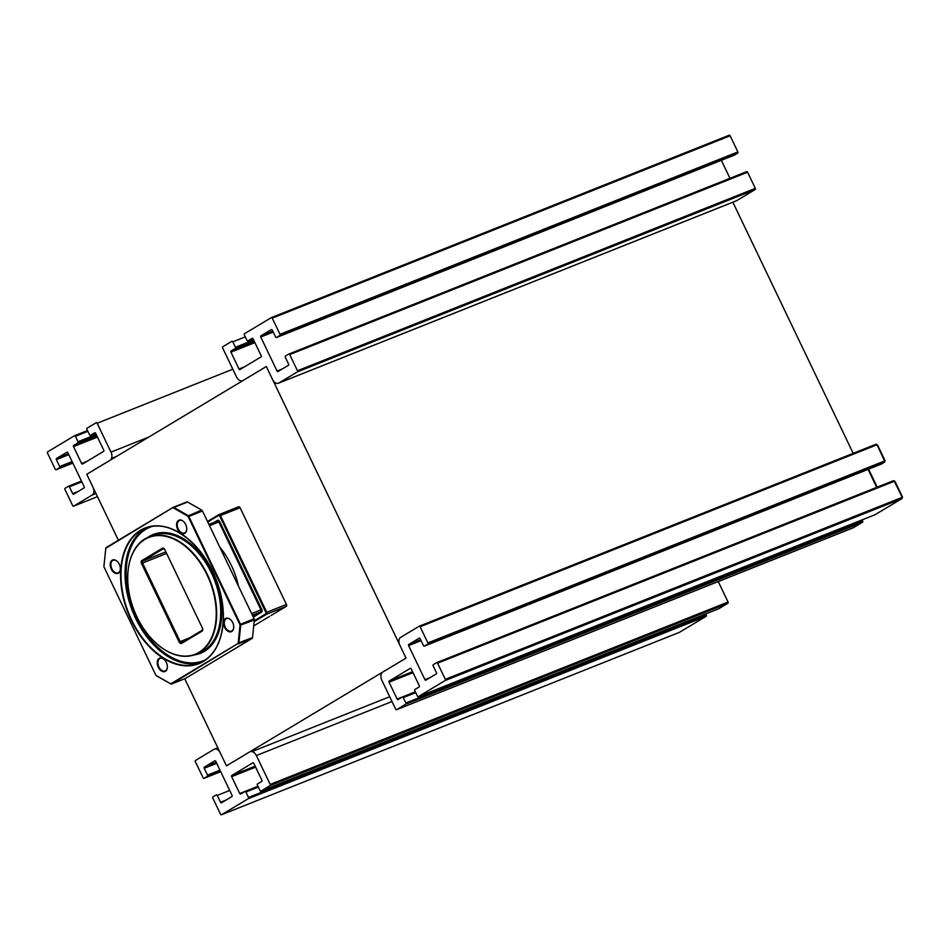 <?xml version="1.0" encoding="UTF-8"?>
<svg xmlns="http://www.w3.org/2000/svg" width="950" height="950" viewBox="0 0 950 950"><rect width="100%" height="100%" fill="white"/><g stroke="black" fill="none" stroke-linecap="round" stroke-linejoin="round"><path stroke-width="1.43" d="M218.678 515.399L218.856 514.651A1.591 1.021 68.3 0 1 220.436 515.553L266.772 612.275A1.591 1.021 68.3 0 1 266.57 614.234L265.846 613.842A0.95 0.618 -111.7 0 0 265.964 612.667L219.628 515.945A0.95 0.618 -111.7 0 0 218.678 515.399L207.729 521.977M254.256 620.801L265.846 613.842M207.492 521.479L218.856 514.651L238.509 506.825A1.591 1.021 68.3 0 1 240.077 507.728L286.425 604.449A1.591 1.021 68.3 0 1 286.223 606.409L266.57 614.234L254.161 621.68M262.734 605.922L263.566 605.589M264.551 609.71L265.382 609.377M224.556 524.151L223.725 524.483M253.009 616.491L260.787 611.824A1.591 1.021 -111.7 0 0 260.989 609.864L218.892 522.001A1.591 1.021 -111.7 0 0 217.312 521.099L217.491 520.351A2.221 1.437 68.3 0 1 219.688 521.597L261.796 609.472A2.221 1.437 68.3 0 1 261.511 612.216L253.317 617.132M214.166 522.346L217.491 520.351M220.447 517.655L221.219 517.192M269.551 616.408L254.315 625.551A1.591 1.021 68.3 0 1 254.113 625.634M286.223 606.409L270.976 615.553M223.476 521.894L222.644 522.227M221.445 519.733L222.217 519.27L221.445 519.733M238.45 586.102A61.988 40.007 -111.7 0 0 219.723 547.01M185.001 678.644A1.591 1.021 -111.7 0 0 185.203 678.561L252.094 638.424A1.591 1.021 -111.7 0 0 252.522 637.628L254.339 619.946A1.591 1.021 -111.7 0 0 254.113 618.783L202.457 510.957A1.591 1.021 -111.7 0 0 201.709 510.103L187.554 502.016A1.591 1.021 -111.7 0 0 186.723 501.98L173.078 507.407L106.056 548.114A1.116 0.713 -111.7 0 0 105.759 548.673L103.93 566.342A1.116 0.713 -111.7 0 0 104.096 567.162L155.752 674.987A1.116 0.713 -111.7 0 0 156.275 675.592L170.43 683.668L156.572 675.866A1.591 1.021 68.3 0 1 156.121 675.474M164.623 659.87A6.733 4.346 -111.7 0 0 160.146 658.421A6.733 4.346 -111.7 0 0 159.743 658.623A6.733 4.346 -111.7 0 0 158.733 666.615A6.733 4.346 -111.7 0 0 165.134 670.938A6.733 4.346 -111.7 0 0 165.537 670.736A6.733 4.346 -111.7 0 0 167.39 666.805M165.407 671.306A7.22 4.655 68.3 0 1 158.804 668.194A7.22 4.655 68.3 0 1 158.127 659.359A7.22 4.655 68.3 0 1 164.528 659.775A7.22 4.655 68.3 0 1 167.39 666.936A7.22 4.655 68.3 0 1 165.407 671.306M117.61 561.747A6.733 4.346 -111.7 0 0 113.133 560.298A6.733 4.346 -111.7 0 0 112.729 560.5A6.733 4.346 -111.7 0 0 111.72 568.492A6.733 4.346 -111.7 0 0 118.121 572.814A6.733 4.346 -111.7 0 0 118.524 572.612A6.733 4.346 -111.7 0 0 120.377 568.682M118.394 573.171A7.22 4.655 68.3 0 1 111.779 570.059A7.22 4.655 68.3 0 1 111.114 561.236A7.22 4.655 68.3 0 1 117.515 561.652A7.22 4.655 68.3 0 1 120.377 568.812A7.22 4.655 68.3 0 1 118.394 573.171M230.993 620.053A6.733 4.346 -111.7 0 0 226.516 618.592A6.733 4.346 -111.7 0 0 226.1 618.794A6.733 4.346 -111.7 0 0 225.102 626.786A6.733 4.346 -111.7 0 0 231.503 631.109A6.733 4.346 -111.7 0 0 231.907 630.907A6.733 4.346 -111.7 0 0 233.748 626.976M231.776 631.477A7.22 4.655 68.3 0 1 225.162 628.366A7.22 4.655 68.3 0 1 224.497 619.531A7.22 4.655 68.3 0 1 230.898 619.946A7.22 4.655 68.3 0 1 233.748 627.119A7.22 4.655 68.3 0 1 231.776 631.477M183.979 521.93A6.733 4.346 -111.7 0 0 179.502 520.469A6.733 4.346 -111.7 0 0 179.087 520.671A6.733 4.346 -111.7 0 0 178.089 528.663A6.733 4.346 -111.7 0 0 184.49 532.986A6.733 4.346 -111.7 0 0 184.894 532.784A6.733 4.346 -111.7 0 0 186.734 528.853M184.763 533.354A7.22 4.655 68.3 0 1 178.149 530.242A7.22 4.655 68.3 0 1 177.484 521.408A7.22 4.655 68.3 0 1 183.884 521.823A7.22 4.655 68.3 0 1 186.734 528.996A7.22 4.655 68.3 0 1 184.763 533.354M170.43 683.668A1.116 0.713 -111.7 0 0 171.012 683.703L171.558 684A1.591 1.021 68.3 0 1 170.727 683.953L171.166 683.786M171.012 683.703L237.904 643.566L171.558 684L185.203 678.561M103.942 566.022L103.93 566.342A1.591 1.021 68.3 0 1 103.942 566.022L105.759 548.673M105.866 548.304L105.759 548.352A1.591 1.021 68.3 0 1 106.186 547.556L106.056 548.114M106.186 547.556L173.078 507.407A1.591 1.021 68.3 0 1 173.898 507.454L173.518 508.001A1.116 0.713 -111.7 0 0 172.947 507.977M237.904 643.566A1.116 0.713 -111.7 0 0 238.201 643.008L240.018 625.326A1.116 0.713 -111.7 0 0 239.863 624.518L188.207 516.693A1.116 0.713 -111.7 0 0 187.684 516.087L173.518 508.001M187.554 502.016L173.898 507.454L188.064 515.541A1.591 1.021 68.3 0 1 188.812 516.396L240.469 624.221A1.591 1.021 68.3 0 1 240.694 625.385L238.877 643.055A1.591 1.021 68.3 0 1 238.45 643.851L252.094 638.424M238.201 643.008L252.522 637.628M880.982 464.218A0.95 0.618 -111.7 0 0 881.101 464.17L884.474 462.151A0.95 0.618 -111.7 0 0 884.592 460.976L877.373 445.491L875.912 444.291L419.306 626.181M424.377 646.107A0.95 0.618 68.3 0 1 424.317 646.131L881.042 464.206L424.377 646.107L427.738 644.088L884.474 462.151L885.044 460.619L877.503 444.873M884.604 462.092L881.374 464.016M875.342 514.544L902.061 498.524L902.013 496.921L894.318 481.258A0.95 0.618 -111.7 0 0 893.428 480.7L893.428 480.7A0.95 0.618 -111.7 0 0 893.368 480.724L436.762 662.613M884.592 460.976L427.856 642.913L420.126 626.762A0.95 0.618 68.3 0 0 419.188 626.228L400.639 637.355A6.318 4.073 -111.7 0 0 399.831 645.145L405.626 657.246A0.95 0.618 68.3 0 1 405.508 658.421L381.758 672.671A6.318 4.073 68.3 0 1 381.378 673.93A6.318 4.073 -111.7 0 0 381.829 680.259L395.663 709.139A0.95 0.618 68.3 0 0 396.554 709.697L853.278 527.773A0.95 0.618 -111.7 0 0 853.337 527.737L862.493 522.251A0.95 0.618 -111.7 0 0 862.612 521.075L862.042 519.899M853.611 527.582L396.613 709.674A0.95 0.618 68.3 0 1 396.554 709.697M396.613 709.674L405.757 704.188L862.493 522.251L862.564 519.686M862.612 521.075L405.876 703.012A0.95 0.618 68.3 0 1 405.757 704.188M405.876 703.012L403.275 697.573L415.732 692.621M415.34 691.802L397.136 699.057A0.95 0.618 68.3 0 0 398.026 699.627A0.95 0.618 68.3 0 1 398.026 699.627L402.337 697.039A0.95 0.618 68.3 0 1 403.275 697.573M397.136 699.057L389.061 682.195A0.95 0.618 68.3 0 1 389.179 681.019L410.269 668.361A0.95 0.618 68.3 0 1 411.219 668.895L419.294 685.758A0.95 0.618 68.3 0 1 419.176 686.933L414.912 689.486A0.95 0.618 68.3 0 0 414.794 690.662L417.394 696.089A0.95 0.618 68.3 0 0 418.285 696.659L875.021 514.734A0.95 0.618 -111.7 0 0 875.069 514.698L418.344 696.635A0.95 0.618 68.3 0 1 418.285 696.659M418.344 696.635L445.194 680.521L901.93 498.584A0.95 0.618 -111.7 0 0 902.049 497.408L445.312 679.333A0.95 0.618 68.3 0 1 445.194 680.521M445.312 679.333L437.582 663.195L894.318 481.258M430.386 677.445L424.911 679.63A0.95 0.618 68.3 0 0 425.861 680.164L436.311 673.883A0.95 0.618 68.3 0 0 436.442 672.707L433.152 665.855A0.95 0.618 68.3 0 1 433.271 664.679L436.644 662.661A0.95 0.618 68.3 0 1 437.582 663.195M424.911 679.63L408.619 645.62A0.95 0.618 68.3 0 1 408.738 644.444L419.199 638.174A0.95 0.618 68.3 0 1 420.149 638.709L423.427 645.561A0.95 0.618 68.3 0 0 424.317 646.131M427.856 642.913A0.95 0.618 68.3 0 1 427.738 644.088M420.126 626.762L876.862 444.826A0.95 0.618 -111.7 0 0 875.912 444.291M853.219 527.784A0.95 0.618 -111.7 0 0 853.278 527.773L862.624 522.191M874.95 514.746A0.95 0.618 -111.7 0 0 875.021 514.734L901.93 498.584M288.456 365.287L277.994 371.557A0.95 0.618 68.3 0 1 277.056 371.022L260.763 337.024A0.95 0.618 68.3 0 1 260.882 335.849L271.344 329.567A0.95 0.618 68.3 0 1 272.282 330.101L275.571 336.965A0.95 0.618 68.3 0 0 276.509 337.499L279.882 335.481A0.95 0.618 68.3 0 0 280.001 334.305L272.27 318.155A0.95 0.618 68.3 0 0 271.332 317.621L244.471 333.735A0.95 0.618 68.3 0 0 244.352 334.911L246.953 340.338A0.95 0.618 68.3 0 0 247.891 340.884L252.154 338.331A0.95 0.618 68.3 0 1 253.092 338.865L261.167 355.728A0.95 0.618 68.3 0 1 261.048 356.903L239.958 369.562A0.95 0.618 68.3 0 1 239.008 369.016L230.933 352.165A0.95 0.618 68.3 0 1 231.052 350.989L235.303 348.436A0.95 0.618 68.3 0 0 235.434 347.261L232.833 341.822A0.95 0.618 68.3 0 0 231.883 341.287L222.739 346.774A0.95 0.618 68.3 0 0 222.621 347.949L236.455 376.829A6.318 4.073 -111.7 0 0 240.908 380.748A6.318 4.073 68.3 0 1 242.06 381.093L265.81 366.843A0.95 0.618 68.3 0 1 266.748 367.377L272.555 379.478A6.318 4.073 -111.7 0 0 278.409 383.23A6.318 4.073 -111.7 0 0 278.789 383.04L297.338 371.913A0.95 0.618 68.3 0 0 297.457 370.738L289.726 354.588A0.95 0.618 68.3 0 0 288.776 354.053L285.416 356.072A0.95 0.618 68.3 0 0 285.297 357.247L288.574 364.111A0.95 0.618 68.3 0 1 288.456 365.287M729.968 178.315L721.347 160.312M734.255 155.171A0.95 0.618 -111.7 0 0 734.374 155.123L737.746 153.104A0.95 0.618 -111.7 0 0 737.865 151.929L730.134 135.779A0.95 0.618 -111.7 0 0 729.184 135.244L271.451 317.573M735.858 200.973A6.318 4.073 -111.7 0 0 736.262 200.854A6.318 4.073 -111.7 0 0 736.654 200.664L755.203 189.537A0.95 0.618 -111.7 0 0 755.321 188.361L747.579 172.211A0.95 0.618 -111.7 0 0 746.641 171.677L288.907 354.006M73.637 506.16A0.95 0.618 68.3 0 1 73.578 506.184L97.494 496.66L73.637 506.16L92.186 495.021A6.318 4.073 -111.7 0 0 92.981 487.231L87.186 475.142A0.95 0.618 68.3 0 1 87.305 473.967L111.055 459.705A6.318 4.073 68.3 0 1 111.447 458.446A6.318 4.073 -111.7 0 0 110.984 452.129L97.149 423.249L232.797 369.218M73.578 506.184A0.95 0.618 68.3 0 1 72.687 505.614L64.956 489.476A0.95 0.618 68.3 0 1 65.075 488.3L68.448 486.281A0.95 0.618 68.3 0 1 69.386 486.816L81.843 481.852M72.129 461.569L59.672 466.521L56.382 459.669A0.95 0.618 68.3 0 1 56.501 458.494L66.963 452.212A0.95 0.618 68.3 0 1 67.901 452.758L84.194 486.756A0.95 0.618 68.3 0 1 84.075 487.932L73.613 494.214A0.95 0.618 68.3 0 1 72.675 493.668L69.386 486.816M59.672 466.521A0.95 0.618 68.3 0 1 59.541 467.709L72.58 462.508M56.181 469.728A0.95 0.618 68.3 0 1 56.121 469.751L72.853 463.089L56.181 469.728L59.541 467.709M56.121 469.751A0.95 0.618 68.3 0 1 55.231 469.181L47.5 453.043A0.95 0.618 68.3 0 1 47.619 451.867L74.48 435.753A0.95 0.618 68.3 0 1 75.418 436.287L87.875 431.324M96.223 434.459L78.019 441.714L75.418 436.287M78.019 441.714A0.95 0.618 68.3 0 1 77.9 442.89L96.686 435.409M90.487 435.338A0.95 0.618 68.3 0 1 90.428 435.373L95.665 433.283L90.487 435.338L94.739 432.784A0.95 0.618 68.3 0 1 95.677 433.331L103.764 450.181A0.95 0.618 68.3 0 1 103.633 451.357L82.543 464.016A0.95 0.618 68.3 0 1 81.605 463.481L73.518 446.619A0.95 0.618 68.3 0 1 73.649 445.443L77.9 442.89M90.428 435.373A0.95 0.618 68.3 0 1 89.538 434.803L86.937 429.376A0.95 0.618 68.3 0 1 87.067 428.201L96.211 422.702A0.95 0.618 68.3 0 1 97.149 423.249M111.447 458.446L116.577 456.404M204.357 767.089L214.819 760.819A0.95 0.618 68.3 0 1 215.757 761.354L232.049 795.364A0.95 0.618 68.3 0 1 231.931 796.539L221.469 802.809A0.95 0.618 68.3 0 1 220.531 802.275L217.241 795.423A0.95 0.618 68.3 0 0 216.303 794.877L212.931 796.896A0.95 0.618 68.3 0 0 212.812 798.071L220.542 814.221A0.95 0.618 68.3 0 0 221.493 814.756L248.342 798.641A0.95 0.618 68.3 0 0 248.473 797.466L245.872 792.039A0.95 0.618 68.3 0 0 244.922 791.504L240.671 794.057A0.95 0.618 68.3 0 1 239.732 793.511L231.646 776.661A0.95 0.618 68.3 0 1 231.776 775.485L252.866 762.826A0.95 0.618 68.3 0 1 253.804 763.361L261.879 780.223A0.95 0.618 68.3 0 1 261.761 781.399L257.509 783.952A0.95 0.618 68.3 0 0 257.391 785.127L259.991 790.554A0.95 0.618 68.3 0 0 260.929 791.089L270.073 785.602A0.95 0.618 68.3 0 0 270.204 784.427L256.358 755.547A6.318 4.073 -111.7 0 0 251.904 751.628A6.318 4.073 68.3 0 1 250.752 751.284L227.002 765.534A0.95 0.618 68.3 0 1 226.064 764.999L220.269 752.899A6.318 4.073 -111.7 0 0 214.415 749.146A6.318 4.073 -111.7 0 0 214.023 749.336L195.474 760.463A0.95 0.618 68.3 0 0 195.356 761.639L203.098 777.789A0.95 0.618 68.3 0 0 204.036 778.323L207.409 776.304A0.95 0.618 68.3 0 0 207.527 775.129L204.238 768.277A0.95 0.618 68.3 0 1 204.357 767.089L216.244 762.363M679.226 632.427A0.95 0.618 -111.7 0 0 679.357 632.379L706.206 616.265A0.95 0.618 -111.7 0 0 706.325 615.089L705.767 613.902M718.675 608.76A0.95 0.618 -111.7 0 0 718.794 608.712L727.938 603.226A0.95 0.618 -111.7 0 0 728.056 602.051L718.248 581.554M389.726 696.73L251.904 751.628M184.739 678.751L226.48 765.854L406.042 658.101L266.344 366.522L86.771 474.287L118.382 540.241M853.183 453.34L732.842 202.184M261.511 612.216L260.787 611.824L252.379 615.172M251.631 613.593L261.796 609.472M219.688 521.597L209.523 525.718M208.917 524.447L217.312 521.099M240.077 507.728L220.436 515.553M266.772 612.275L286.425 604.449M189.264 637.996L180.179 641.618A1.591 1.021 -111.7 0 0 181.664 642.556A0.796 0.606 59 0 1 181.747 642.509L202.231 630.23M165.704 551.926L142.726 561.082A1.591 1.021 -111.7 0 0 142.524 563.041L166.464 553.506M142.524 563.041L180.179 641.618L179.17 642.105L141.526 563.528L142.524 563.041M164.825 549.646L163.436 548.661A1.591 1.021 -111.7 0 0 163.341 548.72L163.495 548.649M163.341 548.72L142.726 561.082A0.796 0.606 59 0 1 141.823 560.595L162.426 548.221A0.796 0.606 59 0 0 163.341 548.72M202.469 628.223L164.789 549.575L202.433 628.152A2.387 1.544 68.3 0 1 202.136 631.085L181.521 643.447A2.387 1.544 68.3 0 1 179.17 642.105M162.426 548.221A2.387 1.544 68.3 0 1 164.789 549.575M202.35 630.147A0.796 0.606 59 0 0 202.291 630.182L202.433 628.152M181.521 643.447A0.796 0.606 59 0 1 181.676 642.544L202.291 630.182A0.796 0.606 59 0 0 202.136 631.085M141.526 563.528A2.387 1.544 68.3 0 1 141.823 560.595M199.037 652.318A62.831 40.553 -111.7 0 0 188.789 549.397A62.831 40.553 -111.7 0 0 128.107 585.806A62.831 40.553 -111.7 0 0 199.037 652.318M127.716 577.22A63.139 40.755 68.3 0 1 148.841 537.082A63.139 40.755 68.3 0 1 208.786 577.612A63.139 40.755 68.3 0 1 199.405 652.508A63.139 40.755 68.3 0 1 195.569 654.408A63.139 40.755 68.3 0 1 152.641 639.789M203.419 650.916A63.139 40.755 -111.7 0 0 212.812 576.021A63.139 40.755 -111.7 0 0 152.855 535.491L148.841 537.082C128.214 544.386 121.256 579.643 134.188 610.743C140.422 626.097 149.162 638.139 160.408 646.855C172.805 655.963 184.526 658.481 195.569 654.408L199.583 652.804A63.139 40.755 -111.7 0 0 203.419 650.916M147.191 537.807A63.935 41.266 68.3 0 1 211.612 570.843A63.935 41.266 68.3 0 1 204.321 651.403A63.935 41.266 68.3 0 1 193.871 655.013M152.404 526.359A71.879 46.396 -111.7 0 0 133.677 611.099A71.879 46.396 -111.7 0 0 205.544 659.751M201.079 662.399A72.675 46.906 68.3 0 1 132.632 611.503A72.675 46.906 68.3 0 1 147.345 527.499M194.584 544.908A72.675 46.906 -111.7 0 0 145.303 528.224A72.675 46.906 -111.7 0 0 128.618 613.106A72.675 46.906 -111.7 0 0 199.096 663.266A72.675 46.906 -111.7 0 0 203.502 661.081A72.675 46.906 -111.7 0 0 223.416 617.274M203.419 661.461A72.996 47.12 68.3 0 1 121.006 584.179A72.996 47.12 68.3 0 1 191.508 541.868A72.996 47.12 68.3 0 1 203.419 661.461M201.709 510.103L187.684 516.087M188.207 516.693L202.457 510.957M239.863 624.518L254.113 618.783M240.018 625.326L254.339 619.946M876.696 487.362L868.074 469.371M408.619 645.62L421.076 640.656M420.624 639.718L408.738 644.444M389.061 682.195L413.012 672.648M412.561 671.709L389.179 681.019M277.056 371.022L282.53 368.849M273.22 332.061L260.763 337.024M260.882 335.849L272.769 331.111M276.509 337.499L734.374 155.123M737.746 153.104L279.882 335.481M280.001 334.305L737.865 151.929M730.134 135.779L272.27 318.155M247.891 340.884L253.068 338.817M239.008 369.016L244.482 366.843M254.885 342.617L230.933 352.165M231.052 350.989L254.434 341.668M254.089 340.955L235.303 348.436M235.434 347.261L253.638 340.005M245.29 336.87L232.833 341.822M747.579 172.211L289.726 354.588M297.457 370.738L755.321 188.361M755.203 189.537L297.338 371.913M278.789 383.04L736.654 200.664M92.186 495.021L95.986 493.513M68.507 486.246L81.474 481.08L68.566 486.234M78.138 491.494L72.675 493.668M68.388 453.756L56.501 458.494M56.382 459.669L68.839 454.706M87.507 430.564L74.599 435.706M97.031 436.133L73.649 445.443M73.518 446.619L97.482 437.083M87.067 461.296L81.605 463.481M148.782 437.071L110.984 452.129M220.531 802.275L226.005 800.102M229.698 790.459L217.241 795.423M221.493 814.756L679.357 632.379M706.206 616.265L248.342 798.641M248.473 797.466L706.325 615.089M258.329 787.075L245.872 792.039M245.041 791.457L257.961 786.303M239.732 793.511L257.937 786.268M255.609 767.113L231.646 776.661M231.776 775.485L255.146 766.163M260.929 791.089L718.794 608.712M727.938 603.226L270.073 785.602M270.204 784.427L728.056 602.051M216.695 763.313L204.238 768.277M207.527 775.129L219.984 770.165M220.436 771.115L207.409 776.304M204.036 778.323L220.709 771.685L203.977 778.359M256.358 755.547L392.017 701.516M217.408 521.051L208.905 524.436M218.963 514.603L238.604 506.777M145.303 528.224C168.934 517.548 204.369 544.101 217.182 582.433C229.188 614.899 222.929 650.251 203.478 661.093L199.096 663.266M186.817 501.933L173.173 507.359M171.463 684.047L185.107 678.609M877.218 487.16L868.597 469.157M436.703 662.625L893.428 480.7L894.959 481.306L902.5 497.052M419.247 626.193L875.971 444.267M734.314 155.147L276.462 337.535M729.244 135.209L271.379 317.597M253.068 338.829L247.831 340.907M746.7 171.641L288.836 354.029M736.262 200.854L278.409 383.23M74.539 435.718L87.507 430.552M679.297 632.403L221.433 814.791M257.949 786.303L244.981 791.469M718.734 608.736L260.87 791.124M217.823 747.793L214.415 749.146"/></g></svg>
